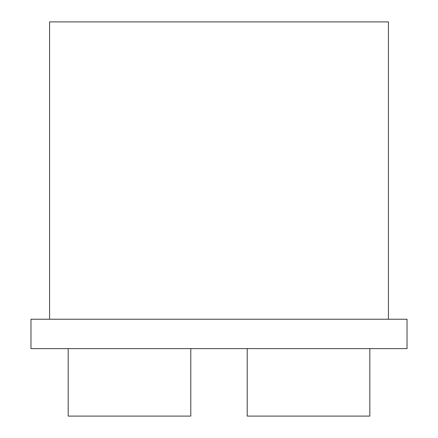 <?xml version="1.0" encoding="UTF-8"?>
<svg xmlns="http://www.w3.org/2000/svg" width="438" height="438" viewBox="0 0 438 438"><rect width="100%" height="100%" fill="white"/><g stroke="black" fill="none" stroke-linecap="round" stroke-linejoin="round"><path stroke-width="0.66" d="M247.207 348.615L247.207 416.1L369.82 416.1L369.82 348.615M190.793 348.615L190.793 416.1L68.18 416.1L68.18 348.615M30.967 319.231L407.033 319.231L407.033 348.615L30.967 348.615L30.967 319.231M388.429 319.231L388.429 21.9L49.571 21.9L49.571 319.231"/></g></svg>
